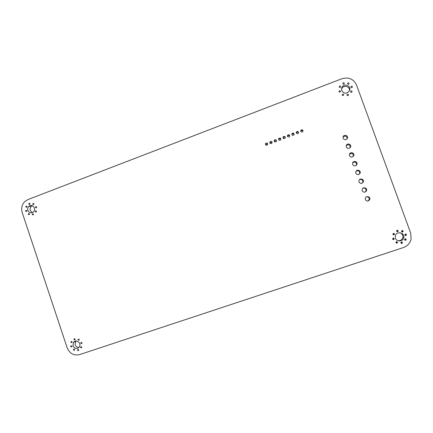 <?xml version="1.0" encoding="UTF-8"?>
<svg xmlns="http://www.w3.org/2000/svg" width="433" height="433" viewBox="0 0 433 433"><rect width="100%" height="100%" fill="white"/><g stroke="black" fill="none" stroke-linecap="round" stroke-linejoin="round"><path stroke-width="0.65" d="M341.87 78.736L27.928 199.57L24.789 201.578C21.872 204.674 21.006 208.327 22.202 212.538L67.18 347.845C69.697 353.593 73.837 355.845 79.607 354.6L403.437 247.53C407.572 246.009 410.138 243.173 411.134 239.016L410.684 233.111L356.505 85.003C353.523 78.93 348.646 76.841 341.87 78.736M291.864 134.62L291.945 133.645C293.39 132.65 294.094 133.018 294.05 134.739C293.249 135.621 292.519 135.583 291.864 134.62M300.751 131.291L300.821 130.333C302.261 129.315 302.97 129.667 302.959 131.394C302.153 132.298 301.417 132.265 300.751 131.291M296.296 132.958L296.378 131.989C297.817 130.983 298.526 131.345 298.499 133.072C297.693 133.959 296.962 133.921 296.296 132.958M342.866 83.699L342.898 83.125C343.775 82.443 344.235 82.643 344.273 83.715C343.77 84.311 343.299 84.305 342.866 83.699M339.023 91.682L339.055 91.114C339.932 90.432 340.392 90.632 340.425 91.704C339.921 92.299 339.456 92.294 339.023 91.682M339.283 86.979L339.315 86.405C340.197 85.729 340.657 85.929 340.684 87.001C340.181 87.59 339.716 87.585 339.283 86.979M347.039 95.152L347.066 94.594C347.932 93.896 348.397 94.085 348.457 95.157C347.959 95.769 347.483 95.763 347.039 95.152M342.227 95.071L342.259 94.502C343.131 93.815 343.591 94.01 343.64 95.081C343.142 95.682 342.671 95.682 342.227 95.071M343.115 138.295L343.158 136.698C344.17 133.992 348.587 135.643 347.396 138.284C345.924 140.173 344.495 140.178 343.115 138.295M346.276 147.004L346.308 145.434C347.282 142.717 351.731 144.319 350.573 146.971C349.112 148.887 347.677 148.898 346.276 147.004M396.65 231.211L396.628 230.794C397.359 229.961 397.867 230.069 398.16 231.125C397.7 231.861 397.196 231.888 396.65 231.211M358.968 181.974L358.957 180.518C359.785 177.757 364.353 179.165 363.336 181.871C361.901 183.89 360.445 183.928 358.968 181.974M362.15 190.753L362.134 189.324C362.93 186.553 367.525 187.917 366.54 190.634C365.111 192.674 363.65 192.712 362.15 190.753M365.355 199.581L365.328 198.173C366.091 195.397 370.713 196.717 369.755 199.445C368.337 201.507 366.87 201.551 365.355 199.581M352.608 164.464L352.619 162.954C353.517 160.215 358.031 161.709 356.949 164.394C355.498 166.364 354.053 166.386 352.608 164.464M355.785 173.211L355.785 171.728C356.651 168.978 361.192 170.429 360.142 173.124C358.697 175.121 357.247 175.149 355.785 173.211M349.442 155.728L349.458 154.186C350.394 151.458 354.881 153.006 353.761 155.674C352.3 157.617 350.86 157.634 349.442 155.728M274.224 141.218L274.322 140.216C275.778 139.274 276.465 139.659 276.378 141.374C275.572 142.219 274.858 142.165 274.224 141.218M283.02 137.927L283.112 136.936C284.562 135.973 285.255 136.346 285.19 138.062C284.389 138.928 283.664 138.879 283.02 137.927M278.619 139.572L278.711 138.582C280.167 137.624 280.855 138.003 280.779 139.718C279.978 140.573 279.253 140.525 278.619 139.572M287.436 136.276L287.523 135.291C288.968 134.311 289.666 134.685 289.617 136.406C288.811 137.277 288.086 137.234 287.436 136.276M265.472 144.492L265.581 143.48C267.042 142.56 267.718 142.955 267.605 144.66C266.804 145.488 266.095 145.434 265.472 144.492M269.846 142.858L269.943 141.851C271.404 140.92 272.086 141.31 271.989 143.02C271.182 143.853 270.468 143.805 269.846 142.858M32.762 204.311L32.93 203.58C33.812 203.321 34.099 203.656 33.79 204.576L32.762 204.311M35.446 207.483L35.614 206.757C36.496 206.498 36.789 206.828 36.48 207.753L35.446 207.483M35.246 211.764L35.409 211.039C36.296 210.774 36.583 211.104 36.28 212.029L35.246 211.764M400.936 242.962L400.909 242.556C401.629 241.717 402.143 241.82 402.446 242.875C401.992 243.617 401.488 243.649 400.936 242.962M392.693 239.119L392.671 238.702C393.402 237.874 393.911 237.988 394.198 239.043C393.738 239.774 393.234 239.801 392.693 239.119M395.989 242.675L395.968 242.264C396.693 241.43 397.202 241.544 397.494 242.594C397.039 243.335 396.536 243.362 395.989 242.675M80.776 343.304L80.863 342.676C81.707 342.265 82.059 342.546 81.918 343.521L80.776 343.304M70.682 346.676L70.774 346.043C71.613 345.642 71.959 345.929 71.813 346.898L70.682 346.676M72.971 345.913L73.458 342.438C76.024 338.563 82.048 343.423 79.234 347.109C76.793 349.301 74.703 348.906 72.971 345.913M70.888 342.373L70.98 341.745C71.824 341.345 72.17 341.626 72.019 342.6L70.888 342.373M73.426 349.994L73.513 349.366C74.352 348.96 74.703 349.242 74.563 350.216L73.426 349.994M78.021 339.986L78.113 339.353C78.952 338.947 79.304 339.228 79.163 340.203L78.021 339.986M80.57 347.618L80.652 346.99C81.496 346.579 81.848 346.86 81.713 347.834L80.57 347.618M73.924 339.602L74.016 338.969C74.86 338.568 75.207 338.855 75.061 339.824L73.924 339.602M28.286 214.411L28.454 213.686C29.336 213.426 29.623 213.756 29.314 214.676L28.286 214.411M32.28 214.633L32.443 213.907C33.325 213.642 33.612 213.972 33.309 214.898L32.28 214.633M25.612 211.234L25.78 210.508C26.662 210.254 26.949 210.59 26.635 211.504L25.612 211.234M25.812 206.969L25.98 206.243C26.862 205.989 27.149 206.325 26.83 207.239L25.812 206.969M27.842 210.384C27.409 208.852 27.717 207.521 28.767 206.389C31.928 203.034 36.87 208.728 33.503 211.856C31.127 213.512 29.244 213.02 27.842 210.384M28.767 204.1L28.941 203.369C29.823 203.115 30.104 203.45 29.79 204.371L28.767 204.1M77.518 350.389L77.604 349.761C78.443 349.35 78.795 349.631 78.66 350.606L77.518 350.389M350.633 91.872L350.66 91.32C351.526 90.616 351.991 90.8 352.056 91.877C351.558 92.489 351.082 92.489 350.633 91.872M401.602 231.476L401.575 231.07C402.295 230.232 402.809 230.334 403.112 231.39C402.658 232.131 402.154 232.164 401.602 231.476M404.639 239.801L404.611 239.395C405.326 238.551 405.84 238.653 406.154 239.703C405.699 240.456 405.196 240.488 404.639 239.801M395.464 238.193L395.329 235.915C396.319 230.719 405.093 232.553 403.767 237.69C403.107 241.69 396.655 242.069 395.464 238.193M392.969 234.372L392.942 233.955C393.678 233.127 394.187 233.241 394.468 234.296C394.008 235.027 393.51 235.054 392.969 234.372M347.677 83.764L347.704 83.201C348.581 82.508 349.041 82.703 349.09 83.775C348.587 84.381 348.116 84.375 347.677 83.764M341.713 90.654L341.886 87.52C344.002 82.649 351.888 85.929 349.501 90.697C346.752 94.042 344.154 94.031 341.713 90.654M350.898 87.152L350.925 86.595C351.796 85.891 352.262 86.08 352.321 87.157C351.818 87.769 351.347 87.769 350.898 87.152M404.915 235.038L404.887 234.637C405.602 233.788 406.116 233.89 406.43 234.94C405.975 235.693 405.472 235.725 404.915 235.038M343.082 84.007L343.77 84.137M350.773 92.105L351.553 92.316M341.485 89.019L341.599 88.77C343.364 84.597 350.281 86.335 349.469 90.762M339.488 87.271L340.241 87.401M342.368 95.298L343.223 95.482M347.883 84.067L348.554 84.213M339.191 91.948L340.013 92.094M393.435 233.419L393.662 234.129L393.159 234.664M362.946 188.203C365.127 187.857 366.145 188.75 366.004 190.888L365.046 192.117M366.47 196.836C368.467 196.755 369.376 197.681 369.192 199.613L367.893 201.036M356.094 171.154C358.508 170.239 359.704 171.04 359.671 173.552L359.26 174.266M359.487 179.663C361.809 179.029 362.924 179.879 362.838 182.212L362.177 183.197M352.754 162.656C355.233 161.493 356.483 162.24 356.511 164.903L356.294 165.346M265.867 145.028L266.014 144.178L267.756 143.837M270.187 143.35L270.338 142.565L272.141 142.257M274.522 141.667L274.679 140.947L276.535 140.676M283.225 138.284L283.382 137.699C283.988 136.952 284.643 136.893 285.347 137.51M278.863 139.978L279.025 139.323C279.599 138.609 280.238 138.533 280.936 139.096M296.394 133.164L296.524 132.801C297.217 131.973 297.92 131.957 298.618 132.736M291.994 134.874L292.134 134.436C292.795 133.64 293.482 133.602 294.186 134.333M287.599 136.579L287.75 136.07C288.389 135.296 289.055 135.248 289.764 135.924M300.816 131.448L300.924 131.156C301.649 130.306 302.364 130.301 303.057 131.139M343.023 137.147C345.345 135.432 346.719 135.957 347.152 138.728M346.227 145.661C348.706 144.086 350.037 144.719 350.227 147.566M349.469 154.159C351.986 152.773 353.279 153.477 353.355 156.27L353.279 156.443M347.169 95.368L348.002 95.574M397.072 230.269L397.31 230.984L396.855 231.509M405.066 238.859L405.228 239.481L404.768 240.023M399.875 232.7C402.154 233.56 403.15 235.157 402.863 237.49C402.116 239.817 400.471 240.883 397.943 240.683M396.498 241.711L396.655 242.345L396.119 242.897M401.997 230.551L402.219 231.244L401.792 231.763M393.202 238.155L393.391 238.827L392.85 239.373M79.05 347.347C77.177 347.466 75.856 346.606 75.098 344.765L75.802 341.047M29.011 206.168L29.406 206.411M32.318 212.635L30.342 210.443C29.909 208.928 30.213 207.607 31.257 206.481L32.486 205.707M401.413 242.004L401.559 242.621L401.055 243.173M405.31 234.112L405.499 234.767L405.072 235.292M351.076 87.423L351.78 87.601M291.945 133.645L292.134 134.436M300.821 130.333L300.924 131.156M296.378 131.989L296.524 132.801M342.898 83.125L342.822 83.45M339.055 91.114L338.979 91.46M339.315 86.405L339.239 86.768M342.259 94.502L342.189 94.789M350.573 146.971L350.281 147.501M398.16 231.125L397.31 230.984M363.336 181.871L362.838 182.212M366.54 190.634L366.004 190.888M369.755 199.445L369.192 199.613M356.949 164.394L356.511 164.903M360.142 173.124L359.671 173.552M353.761 155.674L353.355 156.27M274.322 140.216L274.679 140.947M283.112 136.936L283.382 137.699M278.711 138.582L279.025 139.323M287.523 135.291L287.75 136.07M265.581 143.48L266.014 144.178M269.943 141.851L270.338 142.565M32.93 203.58L33.828 203.624M35.614 206.757L36.513 206.79M35.409 211.039L36.296 211.06M402.446 242.875L401.559 242.621M394.198 239.043L393.391 238.827M397.494 242.594L396.655 242.345M80.863 342.676L81.344 342.411M70.774 346.043L71.25 345.788M73.458 342.438L75.58 341.323M70.98 341.745L71.472 341.485M73.513 349.366L73.978 349.106M78.113 339.353L78.606 339.093M80.652 346.99L81.123 346.73M74.016 338.969L74.519 338.714M28.454 213.686L29.325 213.696M32.443 213.907L33.319 213.918M25.78 210.508L26.651 210.53M25.98 206.243L26.862 206.276M28.767 206.389L31.257 206.481M28.941 203.369L29.834 203.413M77.604 349.761L78.064 349.501M403.112 231.39L402.219 231.244M406.154 239.703L405.228 239.481M403.767 237.69L402.863 237.49M394.468 234.296L393.662 234.129M341.886 87.52L341.599 88.77M406.43 234.94L405.499 234.767"/></g></svg>
